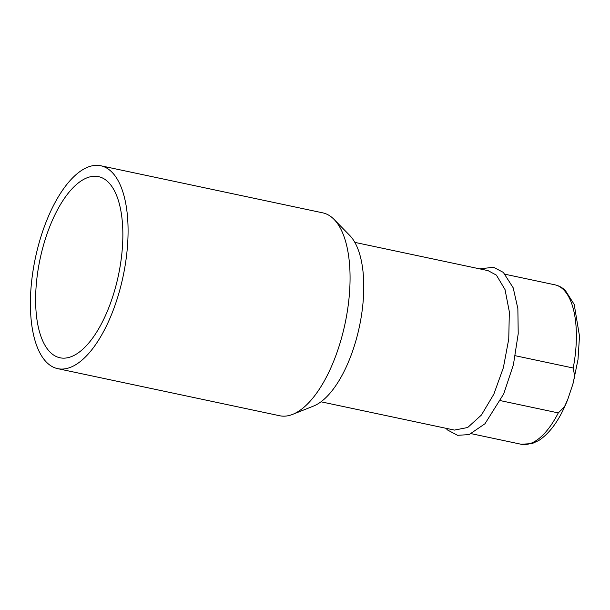 <?xml version="1.0" encoding="UTF-8"?>
<svg xmlns="http://www.w3.org/2000/svg" width="610" height="610" viewBox="0 0 610 610"><rect width="100%" height="100%" fill="white"/><g stroke="black" fill="none" stroke-linecap="round" stroke-linejoin="round"><path stroke-width="0.91" d="M488.244 270.733L496.387 275.118L505.027 289.567L509.342 311.832L508.748 339.068L503.357 367.769L493.825 394.212L481.404 415.052L467.687 427.511L454.435 430.088L321.005 401.799M515.351 355.744L573.217 368.021L574.696 376.179L572.775 384.498L567.735 399.481L564.418 406.839L558.287 412.909L500.551 400.663M100.757 165.752L322.751 212.852A103.708 44.812 102 0 1 333.106 218.471A103.708 44.812 102 0 1 334.036 219.379A103.708 44.812 102 0 1 345.062 323.605A103.708 44.812 102 0 1 292.67 414.365A103.708 44.812 102 0 1 279.708 415.753L57.714 368.654A103.708 44.812 102 0 1 35.403 257.9A103.708 44.812 102 0 1 100.757 165.752A103.708 44.812 102 0 1 111.111 171.372A103.708 44.812 102 0 1 119.979 289.315A103.708 44.812 102 0 1 57.714 368.654M334.036 219.379L349.743 235.452A90.745 39.208 102 0 1 359.397 326.64A90.745 39.208 102 0 1 313.548 406.062L292.67 414.365M112.27 298.069A92.598 40.008 102 0 1 60.016 357.788A92.598 40.008 102 0 1 40.1 258.899A92.598 40.008 102 0 1 98.454 176.618A92.598 40.008 102 0 1 112.27 298.069M558.287 412.909A81.488 35.212 102 0 1 521.092 444.248L471.438 433.71M505.263 274.286L554.917 284.824A81.488 35.212 102 0 1 563.053 289.239A81.488 35.212 102 0 1 573.217 368.021M354.829 242.376L488.259 270.68M554.917 284.824C558.798 285.686 562.252 287.539 565.279 290.39L574.201 304.413L579.5 336.14L577.998 359.61L573.034 383.583M567.735 399.481C559.988 419.2 550.334 432.879 538.783 440.504L532.111 443.607L521.092 444.248M479.727 268.873L493.513 267.256L503.334 272.395L513.201 287.829L517.859 308.599L518.218 333.716L513.422 364.681L503.73 393.869L484.996 423.729L469.105 434.602L457.553 435.311L447.725 430.096L445.902 428.296"/></g></svg>
